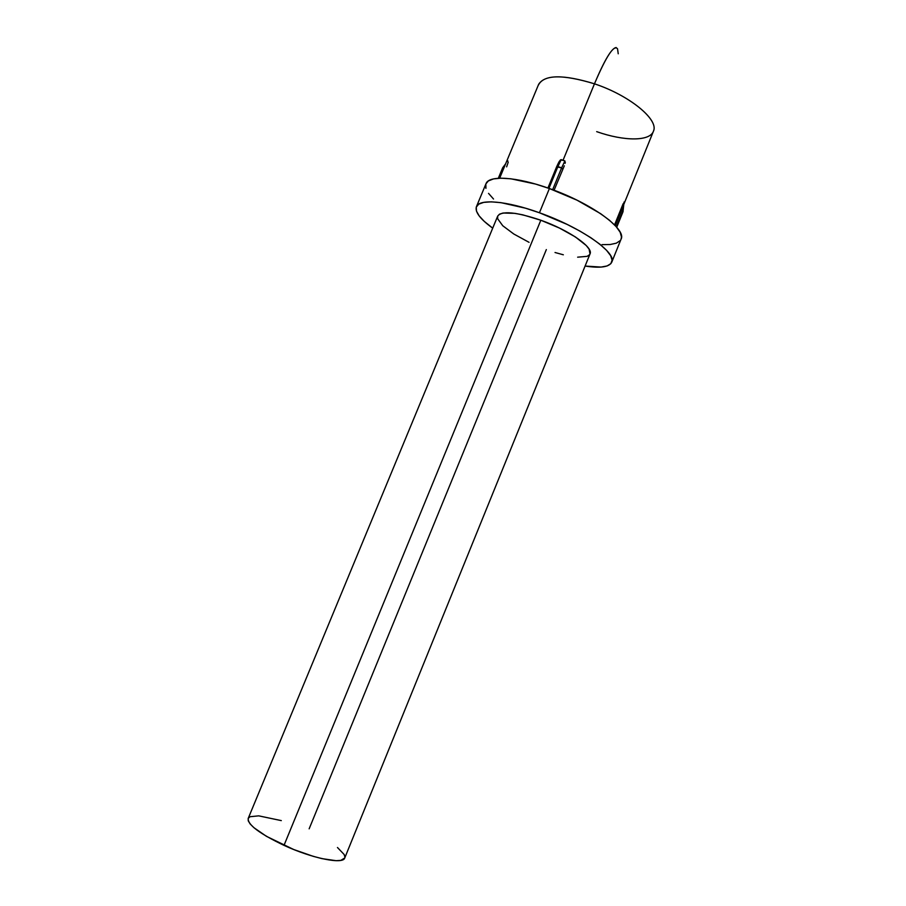 <?xml version="1.0" encoding="UTF-8"?>
<svg xmlns="http://www.w3.org/2000/svg" width="906" height="906" viewBox="0 0 906 906"><rect width="100%" height="100%" fill="white"/><g stroke="black" fill="none" stroke-linecap="round" stroke-linejoin="round"><path stroke-width="1.36" d="M546.341 249.58L309.15 828.82M589.999 253.974L589.127 249.184L586.216 245.492L575.412 236.953L559.41 228.04L540.825 220.226C516.205 211.97 501.833 210.588 497.711 216.07L248.199 818.424C247.542 824.653 259.478 833.633 284.008 845.366L540.825 220.226L522.785 214.835L514.914 213.352L503.057 213.023L499.5 214.167L497.711 216.07M538.323 85.243C543.623 74.564 562.343 74.099 594.461 83.816C604.54 59.966 611.788 47.882 616.205 47.554M558.47 162.899L560.474 159.852L563.011 160.362L594.461 83.816C606.352 56.013 614.042 44.349 617.541 48.822L618.232 53.794M623.928 204.11L653.385 131.37C659.387 120.079 629.851 95.492 594.461 83.816C563.521 74.36 544.914 74.53 538.64 84.315L499.648 178.199M485.978 183.759L488.368 180.928L493.498 178.912L501.086 178.176L510.893 178.799L535.559 184.065L549.398 188.539L539.432 212.763L525.605 208.221L500.995 202.661L491.256 201.845L483.747 202.366L478.708 204.156L476.273 207.123L476.454 211.098L479.172 215.911L484.246 221.37L492.705 228.165C480.248 219.127 474.812 211.981 476.409 206.738C479.014 198.618 506.511 200.792 539.432 212.763L549.398 188.539C516.488 176.681 488.821 175.062 485.99 183.725L476.42 206.704M493.521 199.026L488.538 193.374M485.922 188.335L485.843 184.133M611.765 262.151L621.074 239.127C626.873 229.105 590.972 202.978 549.398 188.539L577.031 200.181L600.599 213.657L609.557 220.339L616.148 226.613L620.157 232.219L621.482 236.942L621.04 239.218M620.157 240.634L616.318 243.182L610.18 244.518L602.026 244.631M539.432 212.763C581.029 227.383 617.258 252.91 611.731 262.242C609.183 267.089 600.304 268.369 585.083 266.058L601.052 267.077L607.111 265.956L610.859 263.646L612.094 260.192L610.667 255.696L606.556 250.305L599.874 244.224L590.825 237.7L579.761 230.996L567.122 224.405L539.432 212.763M555.027 252.502L563.339 254.79M577.643 257.179L587.145 256.341L589.568 254.699M497.688 216.115L497.666 218.776L502.762 225.753L513.781 233.997L529.036 242.321M624.041 202.027L623 211.766L616.726 227.27L623.079 210.26L623 211.766L623 210.577L621.81 209.75L615.333 225.73L621.81 209.75L623 210.577L621.81 209.75L623.079 210.26L624.041 202.027M623.203 203.635L622.252 205.889L623.203 203.635M614.551 224.903L622.252 205.889L621.81 209.75L622.252 205.889L614.551 224.903M564.313 165.809L554.076 190.249L564.313 165.809M565.299 162.072L565.118 163.34L565.299 162.072M596.68 131.642C624.268 141.381 650.451 141.529 653.577 130.86C658.628 119.377 629.262 95.3 594.461 83.816L563.011 160.362L564.902 160.917L561.618 167.882L557.915 166.579L561.199 159.626L564.902 160.917L561.618 167.882L562.773 169.071L561.482 168.176L552.637 189.716L561.482 168.176L562.773 169.071L561.618 167.882L556.612 166.829L547.926 188.018L556.612 166.829L557.915 166.579L556.612 166.897M590.021 253.918C593.736 247.463 568.945 230.135 540.825 220.226L284.008 845.366C312.355 858.469 343.215 864.618 344.733 858.016L590.021 253.918M616.397 226.896L623 210.577L616.397 226.896M616.726 227.27L623.079 211.449M548.945 188.369L557.779 166.874L548.945 188.369M504.246 167.146L499.41 178.21L504.246 167.146M556.612 166.829L557.915 166.579L561.199 159.626L559.319 161.302L556.726 166.636M502.671 167.837L503.725 167.814L502.671 167.757L498.334 178.267M505.548 164.009L502.932 167.429M507.53 161.483L507.915 160.917M508.221 162.219L506.624 166.863M281.302 820.61L258.72 815.853L250.033 816.714L248.21 818.378L248.244 820.825L250.169 823.973L253.94 827.71L266.489 836.351L293.748 849.534L313.148 856.306L321.97 858.628L336.081 860.689L340.826 860.383L344.756 857.971M344.914 857.223L344.178 854.528L337.462 847.506M556.646 166.761L558.515 162.797M498.311 178.267L502.671 167.757L505.616 163.839"/></g></svg>
